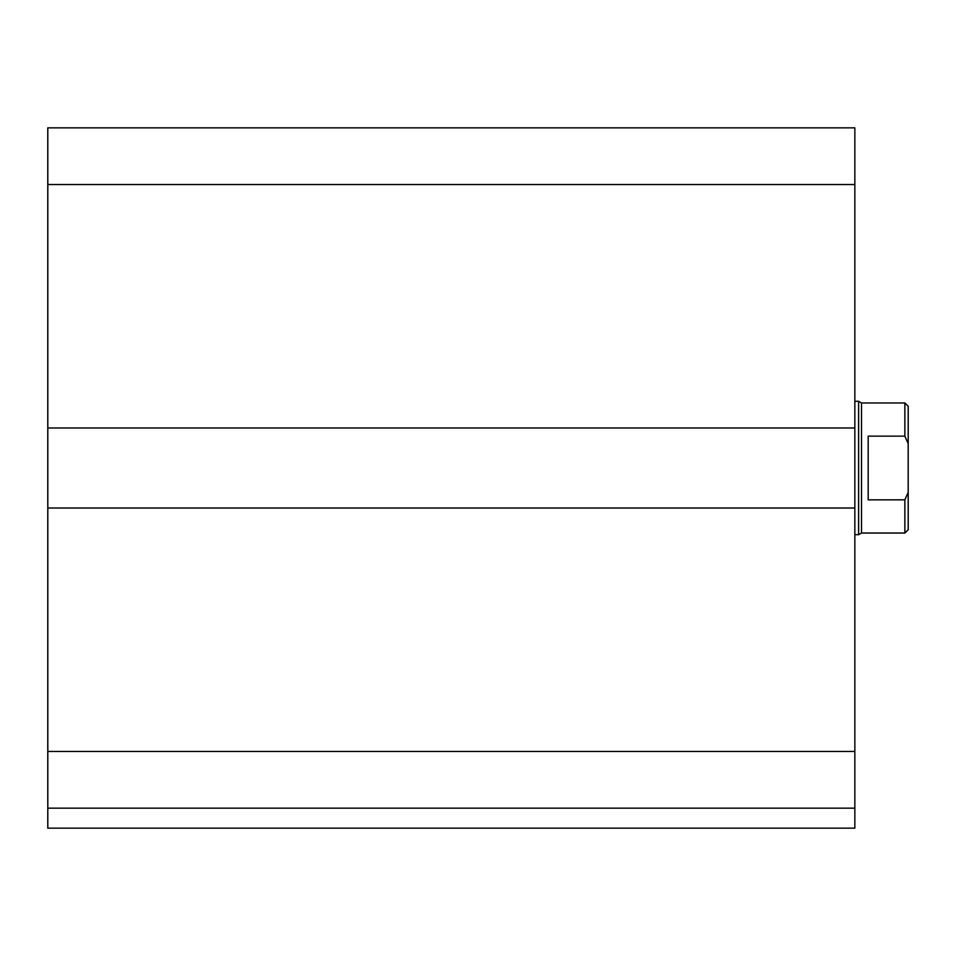 <?xml version="1.0" encoding="UTF-8"?>
<svg xmlns="http://www.w3.org/2000/svg" width="956" height="956" viewBox="0 0 956 956"><rect width="100%" height="100%" fill="white"/><g stroke="black" fill="none" stroke-linecap="round" stroke-linejoin="round"><path stroke-width="1.43" d="M854.843 808.155L47.8 808.155L47.8 828.159L854.843 828.159L854.843 127.841L47.8 127.841L47.8 184.532L854.843 184.532M47.8 808.155L47.8 508.018L854.843 508.018M47.8 508.018L47.8 427.977L854.843 427.977M47.8 427.977L47.8 184.532M868.179 436.139L904.866 436.139L908.2 443.656L908.2 492.328L904.866 499.857L868.179 499.857L868.179 436.139M908.2 443.656L908.2 406.3L904.866 402.966L904.866 436.139M904.866 499.857L904.866 533.03L908.2 529.696L908.2 492.328M904.866 402.966L861.511 402.966L861.511 533.03L904.866 533.03M854.843 401.293L858.619 401.293L858.619 534.691L854.843 534.691M47.8 751.464L854.843 751.464M861.511 402.966L858.619 401.293M861.511 533.03L858.619 534.691"/></g></svg>
